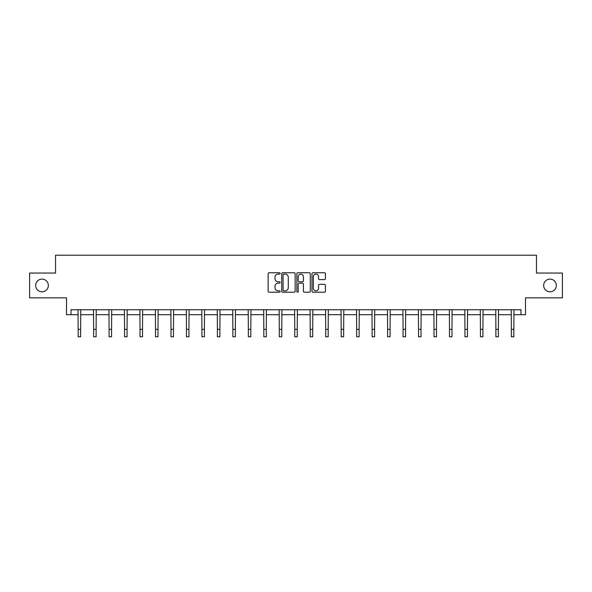<?xml version="1.0" encoding="UTF-8"?>
<svg xmlns="http://www.w3.org/2000/svg" width="592" height="592" viewBox="0 0 592 592"><rect width="100%" height="100%" fill="white"/><g stroke="black" fill="none" stroke-linecap="round" stroke-linejoin="round"><path stroke-width="0.89" d="M543.656 285.455A6.349 6.349 0 0 0 550.005 291.797A6.349 6.349 0 0 0 556.347 285.455A6.349 6.349 0 0 0 550.005 279.106A6.349 6.349 0 0 0 543.656 285.455M35.653 285.455A6.349 6.349 0 0 0 41.995 291.797A6.349 6.349 0 0 0 48.344 285.455A6.349 6.349 0 0 0 41.995 279.106A6.349 6.349 0 0 0 35.653 285.455M280.134 273.423A0.681 0.681 0 0 0 279.454 272.742L269.108 272.742A0.977 0.977 0 0 0 268.132 273.719L268.132 291.242A0.977 0.977 0 0 0 269.108 292.211L279.454 292.211A0.681 0.681 0 0 0 280.134 291.53A0.681 0.681 0 0 0 279.454 290.85L278.114 290.85A3.115 3.115 0 0 1 274.999 287.734L274.999 286.276A3.115 3.115 0 0 1 278.114 283.161L279.454 283.161A0.681 0.681 0 0 0 280.134 282.48A0.681 0.681 0 0 0 279.454 281.792L278.114 281.792A3.115 3.115 0 0 1 274.999 278.677L274.999 277.219A3.115 3.115 0 0 1 278.114 274.103L279.454 274.103A0.681 0.681 0 0 0 280.134 273.423M71.01 314.707L71.01 309.749L520.99 309.749L520.99 314.707L525.504 314.707L525.504 297.85L562.4 297.85L562.4 273.053L536.463 273.053L536.463 255.204L55.537 255.204L55.537 273.053L29.6 273.053L29.6 297.85L66.496 297.85L66.496 314.707L78.151 314.707M324.453 279.602A0.977 0.977 0 0 0 325.422 278.632L325.422 273.719A0.977 0.977 0 0 0 324.453 272.742L312.961 272.742A0.977 0.977 0 0 0 311.991 273.719L311.991 291.242A0.977 0.977 0 0 0 312.961 292.211L324.453 292.211A0.977 0.977 0 0 0 325.422 291.242L325.422 285.3A0.977 0.977 0 0 0 324.453 284.323L319.532 284.323A0.977 0.977 0 0 0 318.563 285.3L318.563 288.245A2.605 2.605 0 0 1 315.958 290.85A2.605 2.605 0 0 1 313.353 288.245L313.353 276.708A2.605 2.605 0 0 1 315.958 274.103A2.605 2.605 0 0 1 318.563 276.708L318.563 278.632A0.977 0.977 0 0 0 319.532 279.602L324.453 279.602M295.149 273.719A0.977 0.977 0 0 0 294.172 272.742L282.687 272.742A0.977 0.977 0 0 0 281.711 273.719L281.711 291.242A0.977 0.977 0 0 0 282.687 292.211L294.172 292.211A0.977 0.977 0 0 0 295.149 291.242L295.149 273.719M297.828 272.742L309.313 272.742A0.977 0.977 0 0 1 310.289 273.719L310.289 291.242A0.977 0.977 0 0 1 309.313 292.211L304.399 292.211A0.977 0.977 0 0 1 303.422 291.242L303.422 284.13A0.977 0.977 0 0 0 302.453 283.161L299.189 283.161A0.977 0.977 0 0 0 298.213 284.13L298.213 291.53A0.681 0.681 0 0 1 297.532 292.211A0.681 0.681 0 0 1 296.851 291.53L296.851 273.719A0.977 0.977 0 0 1 297.828 272.742M80.63 314.707L93.625 314.707M96.104 314.707L109.091 314.707M111.57 314.707L124.564 314.707M127.043 314.707L140.038 314.707M142.517 314.707L155.511 314.707M157.99 314.707L170.984 314.707M173.463 314.707L186.458 314.707M188.937 314.707L201.924 314.707M204.403 314.707L217.397 314.707M219.876 314.707L232.871 314.707M235.35 314.707L248.344 314.707M250.823 314.707L263.817 314.707M266.296 314.707L279.291 314.707M281.77 314.707L294.757 314.707M297.243 314.707L310.23 314.707M312.709 314.707L325.704 314.707M328.183 314.707L341.177 314.707M343.656 314.707L356.65 314.707M359.129 314.707L372.124 314.707M374.603 314.707L387.597 314.707M390.076 314.707L403.063 314.707M405.542 314.707L418.537 314.707M421.016 314.707L434.01 314.707M436.489 314.707L449.483 314.707M451.962 314.707L464.957 314.707M467.436 314.707L480.43 314.707M482.909 314.707L495.896 314.707M498.375 314.707L511.37 314.707M513.849 314.707L520.99 314.707M283.76 274.103A0.681 0.681 0 0 0 283.08 274.784L283.08 290.169A0.681 0.681 0 0 0 283.76 290.85L285.166 290.85A3.115 3.115 0 0 0 288.282 287.734L288.282 277.219A3.115 3.115 0 0 0 285.166 274.103L283.76 274.103M303.422 276.76A2.605 2.605 0 0 0 300.817 274.155A2.605 2.605 0 0 0 298.213 276.76L298.213 280.823A0.977 0.977 0 0 0 299.189 281.792L302.453 281.792A0.977 0.977 0 0 0 303.422 280.823L303.422 276.76M78.026 309.749L78.151 329.359L80.63 329.359L80.756 309.749M78.151 329.359L78.151 336.796L80.63 336.796L80.63 329.359M93.499 309.749L93.625 329.359L96.104 329.359L96.23 309.749M93.625 329.359L93.625 336.796L96.104 336.796L96.104 329.359M108.965 309.749L109.091 329.359L111.57 329.359L111.696 309.749M109.091 329.359L109.091 336.796L111.57 336.796L111.57 329.359M124.438 309.749L124.564 329.359L127.043 329.359L127.169 309.749M124.564 329.359L124.564 336.796L127.043 336.796L127.043 329.359M139.912 309.749L140.038 329.359L142.517 329.359L142.642 309.749M140.038 329.359L140.038 336.796L142.517 336.796L142.517 329.359M155.385 309.749L155.511 329.359L157.99 329.359L158.116 309.749M155.511 329.359L155.511 336.796L157.99 336.796L157.99 329.359M170.859 309.749L170.984 329.359L173.463 329.359L173.589 309.749M170.984 329.359L170.984 336.796L173.463 336.796L173.463 329.359M186.332 309.749L186.458 329.359L188.937 329.359L189.063 309.749M186.458 329.359L186.458 336.796L188.937 336.796L188.937 329.359M201.798 309.749L201.924 329.359L204.403 329.359L204.529 309.749M201.924 329.359L201.924 336.796L204.403 336.796L204.403 329.359M217.271 309.749L217.397 329.359L219.876 329.359L220.002 309.749M217.397 329.359L217.397 336.796L219.876 336.796L219.876 329.359M232.745 309.749L232.871 329.359L235.35 329.359L235.475 309.749M232.871 329.359L232.871 336.796L235.35 336.796L235.35 329.359M248.218 309.749L248.344 329.359L250.823 329.359L250.949 309.749M248.344 329.359L248.344 336.796L250.823 336.796L250.823 329.359M263.692 309.749L263.817 329.359L266.296 329.359L266.422 309.749M263.817 329.359L263.817 336.796L266.296 336.796L266.296 329.359M279.165 309.749L279.291 329.359L281.77 329.359L281.896 309.749M279.291 329.359L279.291 336.796L281.77 336.796L281.77 329.359M294.631 309.749L294.757 329.359L297.243 329.359L297.369 309.749M294.757 329.359L294.757 336.796L297.243 336.796L297.243 329.359M310.104 309.749L310.23 329.359L312.709 329.359L312.835 309.749M310.23 329.359L310.23 336.796L312.709 336.796L312.709 329.359M325.578 309.749L325.704 329.359L328.183 329.359L328.308 309.749M325.704 329.359L325.704 336.796L328.183 336.796L328.183 329.359M341.051 309.749L341.177 329.359L343.656 329.359L343.782 309.749M341.177 329.359L341.177 336.796L343.656 336.796L343.656 329.359M356.525 309.749L356.65 329.359L359.129 329.359L359.255 309.749M356.65 329.359L356.65 336.796L359.129 336.796L359.129 329.359M371.998 309.749L372.124 329.359L374.603 329.359L374.729 309.749M372.124 329.359L372.124 336.796L374.603 336.796L374.603 329.359M387.471 309.749L387.597 329.359L390.076 329.359L390.202 309.749M387.597 329.359L387.597 336.796L390.076 336.796L390.076 329.359M402.937 309.749L403.063 329.359L405.542 329.359L405.668 309.749M403.063 329.359L403.063 336.796L405.542 336.796L405.542 329.359M418.411 309.749L418.537 329.359L421.016 329.359L421.141 309.749M418.537 329.359L418.537 336.796L421.016 336.796L421.016 329.359M433.884 309.749L434.01 329.359L436.489 329.359L436.615 309.749M434.01 329.359L434.01 336.796L436.489 336.796L436.489 329.359M449.358 309.749L449.483 329.359L451.962 329.359L452.088 309.749M449.483 329.359L449.483 336.796L451.962 336.796L451.962 329.359M464.831 309.749L464.957 329.359L467.436 329.359L467.562 309.749M464.957 329.359L464.957 336.796L467.436 336.796L467.436 329.359M480.304 309.749L480.43 329.359L482.909 329.359L483.035 309.749M480.43 329.359L480.43 336.796L482.909 336.796L482.909 329.359M495.77 309.749L495.896 329.359L498.375 329.359L498.501 309.749M495.896 329.359L495.896 336.796L498.375 336.796L498.375 329.359M511.244 309.749L511.37 329.359L513.849 329.359L513.974 309.749M511.37 329.359L511.37 336.796L513.849 336.796L513.849 329.359"/></g></svg>
